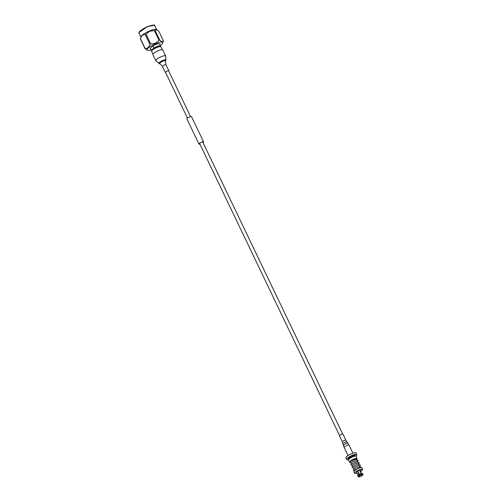<?xml version="1.0" encoding="UTF-8"?>
<svg xmlns="http://www.w3.org/2000/svg" width="502" height="502" viewBox="0 0 502 502"><rect width="100%" height="100%" fill="white"/><g stroke="black" fill="none" stroke-linecap="round" stroke-linejoin="round"><path stroke-width="0.75" d="M199.896 144.061A2.441 0.571 -25.6 0 1 199.074 144.005A2.441 0.571 -25.6 0 1 199.162 143.71A2.441 0.571 -25.6 0 1 201.484 142.229A2.441 0.571 -25.6 0 1 203.473 141.897A2.441 0.571 -25.6 0 1 203.392 142.191A2.441 0.571 -25.6 0 1 203.003 142.574M199.915 144.099A2.554 0.602 -25.6 0 1 198.974 144.055L186.913 118.892A2.554 0.602 -25.6 0 1 187.008 118.585A2.554 0.602 -25.6 0 1 189.436 117.035A2.554 0.602 -25.6 0 1 191.526 116.684L203.58 141.846A2.554 0.602 -25.6 0 1 203.492 142.16A2.554 0.602 -25.6 0 1 203.021 142.606M198.974 144.055A2.554 0.602 -25.6 0 1 199.062 143.748A2.554 0.602 -25.6 0 1 201.49 142.198A2.554 0.602 -25.6 0 1 203.58 141.846M139.154 32.398L147.362 26.7L154.039 25.263M159.372 46.699L159.36 46.667A3.803 0.897 154.4 0 0 156.775 46.981A3.803 0.897 154.4 0 0 153.091 49.02A3.803 0.897 154.4 0 0 152.501 49.955L152.52 49.987M156.825 29.681L155.112 30.434A10.096 2.372 154.4 0 0 154.403 30.609L149.652 31.212L146.026 34.161A10.096 2.372 154.4 0 0 145.247 34.613C142.913 34.456 141.319 35.83 140.466 38.723A10.096 2.372 154.4 0 0 140.428 38.836L141.006 36.803A8.672 2.039 -25.6 0 1 149.477 30.98A8.672 2.039 -25.6 0 1 156.317 29.467L158.707 30.992L163.376 40.731A10.096 2.372 154.4 0 1 163.338 40.894A10.096 2.372 154.4 0 1 163.307 41.007M150.976 49.936A8.672 2.039 -25.6 0 1 147.456 50.263A8.672 2.039 -25.6 0 1 155.57 43.699A8.672 2.039 -25.6 0 1 162.767 42.927A8.672 2.039 -25.6 0 1 160.301 45.469M146.026 34.161L150.688 43.894L155.444 43.297L159.071 40.348A10.096 2.372 -25.6 0 1 159.774 40.173C161.707 41.886 162.905 42.074 163.376 40.731M162.315 49.685L160.96 46.855A5.164 1.217 154.4 0 0 157.446 47.276A5.164 1.217 154.4 0 0 152.445 50.049A5.164 1.217 154.4 0 0 151.642 51.317L152.997 54.147M160.295 46.598L160.602 46.335A5.164 1.217 154.4 0 0 160.59 46.077A5.164 1.217 154.4 0 0 153.919 48.004L151.259 50.288A5.164 1.217 154.4 0 0 151.271 50.545A5.164 1.217 154.4 0 0 151.755 50.79M160.59 46.077L159.592 43.994A5.164 1.217 154.4 0 0 152.922 45.914L153.919 48.004M151.259 50.288L150.261 48.205A5.164 1.217 154.4 0 0 150.274 48.456L151.271 50.545M140.428 38.836A10.096 2.372 154.4 0 0 140.397 38.999L145.059 48.738L147.456 50.263M159.071 40.348L154.403 30.609M140.466 38.723L145.128 48.462C147.45 48.625 149.044 47.257 149.91 44.345L145.247 34.613M155.112 30.434L159.774 40.173M150.688 43.894A10.096 2.372 154.4 0 0 149.91 44.345M150.261 48.205L152.922 45.914M358.384 468.504L357.449 468.761M358.315 468.535L355.058 469.803L354.481 470.192L354.638 470.65M360.172 466.986L359.739 466.101L358.679 465.774L356.244 466.245M358.679 465.774L356.414 466.214L353.276 467.676L353.854 469.012M358.968 464.469L358.535 463.584L357.468 463.258L355.039 463.729M357.468 463.258L355.209 463.697L352.078 465.153L352.642 466.496M357.757 461.953L357.33 461.068L356.263 460.748L353.835 461.212M356.263 460.748L354.004 461.181L350.867 462.637L351.438 463.98M356.552 459.437L356.288 458.884A3.288 0.772 154.4 0 0 354.054 459.148A3.288 0.772 154.4 0 0 350.867 460.918A3.288 0.772 154.4 0 0 350.509 461.282M354.619 473.298L353.891 471.786A4.449 1.048 -25.6 0 1 354.581 470.694A4.449 1.048 -25.6 0 1 358.892 468.303A4.449 1.048 -25.6 0 1 361.917 467.939L362.639 469.452A4.449 1.048 154.4 0 0 359.614 469.816A4.449 1.048 154.4 0 0 355.309 472.2A4.449 1.048 154.4 0 0 354.619 473.298A4.449 1.048 154.4 0 0 356.916 473.185A2.328 0.546 -25.6 0 1 356.96 473.047L358.315 476.53A2.61 0.615 -25.6 0 1 358.704 476.091A2.61 0.615 154.4 0 1 359.457 475.551L357.951 472.2A2.328 0.546 -25.6 0 1 358.328 471.98L359.488 474.396A2.328 0.546 -25.6 0 1 361.22 473.662L360.059 471.246A2.328 0.546 -25.6 0 1 360.405 471.158L361.559 473.574A2.328 0.546 -25.6 0 1 362.174 473.549L362.538 473.668A2.61 0.615 -25.6 0 1 362.67 473.769A2.61 0.615 -25.6 0 1 362.689 473.832M361.114 471.171A4.449 1.048 154.4 0 0 361.948 470.543A4.449 1.048 154.4 0 0 362.639 469.452M348.306 460.133A4.449 1.048 -25.6 0 1 349.003 459.035A4.449 1.048 -25.6 0 1 353.308 456.651A4.449 1.048 -25.6 0 1 356.332 456.287L356.219 456.042A4.449 1.048 -25.6 0 0 353.188 456.406A4.449 1.048 -25.6 0 0 348.884 458.797A4.449 1.048 -25.6 0 0 348.193 459.888L348.306 460.133A4.449 1.048 -25.6 0 0 348.338 460.177L349.731 461.978A3.953 0.929 -25.6 0 1 350.371 461.037A3.953 0.929 -25.6 0 1 354.286 458.884A3.953 0.929 -25.6 0 1 356.903 458.64A3.953 0.929 -25.6 0 1 356.514 459.349M348.67 458.985L348.457 458.552A3.627 0.853 -25.6 0 1 349.022 457.655A3.627 0.853 -25.6 0 1 352.536 455.709A3.627 0.853 -25.6 0 1 355.008 455.414L355.215 455.854M356 455.872A5.629 1.324 154.4 0 0 356.809 454.548A5.629 1.324 154.4 0 0 352.975 455.013A5.629 1.324 154.4 0 0 347.535 458.031A5.629 1.324 154.4 0 0 346.656 459.412A5.629 1.324 154.4 0 0 348.2 459.612M356.809 454.548L356.05 452.967A5.629 1.324 154.4 0 0 352.216 453.425A5.629 1.324 154.4 0 0 346.775 456.443A5.629 1.324 154.4 0 0 345.897 457.824L346.656 459.412M356.332 456.287A4.449 1.048 -25.6 0 1 356.351 456.337L356.903 458.64M358.71 476.549L358.761 476.643A2.171 0.508 -25.6 0 1 358.792 476.511L358.547 476.618A2.441 0.571 -25.6 0 1 359.595 475.714L359.457 475.551M358.001 476.078A2.61 0.615 -25.6 0 1 357.964 476.028A2.61 0.615 -25.6 0 1 357.945 475.959L358.089 475.601M358.566 476.856A2.61 0.615 -25.6 0 1 358.434 476.831A2.61 0.615 -25.6 0 1 358.296 476.731A2.61 0.615 -25.6 0 1 358.284 476.668L357.945 475.959M362.984 474.647L362.908 474.886A2.441 0.571 -25.6 0 1 362.551 475.3A2.441 0.571 -25.6 0 1 361.86 475.789L361.754 475.77A2.171 0.508 -25.6 0 1 361.377 475.99L361.484 476.009A2.441 0.571 -25.6 0 1 359.645 476.787L359.783 476.668A2.171 0.508 -25.6 0 1 359.445 476.749L359.3 476.875A2.441 0.571 -25.6 0 1 358.654 476.9A2.441 0.571 -25.6 0 1 358.51 476.749L358.284 476.668M357.982 475.827A2.61 0.615 -25.6 0 1 358.365 475.381A2.61 0.615 -25.6 0 1 359.118 474.848M361.559 473.574L361.829 473.7A2.61 0.615 -25.6 0 1 362.538 473.668M361.829 473.7L362.168 474.403A2.61 0.615 -25.6 0 1 363.009 474.472A2.61 0.615 -25.6 0 1 363.028 474.534L362.94 474.754A2.441 0.571 -25.6 0 0 362.149 474.628L362.168 474.403M359.488 474.396L359.972 475.494A2.441 0.571 -25.6 0 1 361.81 474.716L361.666 474.836A2.171 0.508 -25.6 0 1 362.011 474.754L360.323 471.227A2.171 0.508 154.4 0 0 360.078 471.284M359.495 474.628A2.61 0.615 -25.6 0 1 361.49 473.781L361.22 473.662M359.834 475.331A2.61 0.615 -25.6 0 1 361.823 474.49L361.49 473.781M358.346 472.012A2.171 0.508 154.4 0 0 358.014 472.206L359.702 475.733A2.171 0.508 -25.6 0 1 360.078 475.513L359.972 475.494M361.151 471.278L360.725 470.368A2.328 0.546 154.4 0 0 359.143 470.562A2.328 0.546 154.4 0 0 356.891 471.805A2.328 0.546 154.4 0 0 356.533 472.376L358.07 475.589L357.01 473.148M358.121 475.463A2.328 0.546 -25.6 0 1 358.459 475.08A2.328 0.546 -25.6 0 1 359.106 474.616M342.326 441.867A1.952 0.458 154.4 0 1 342.609 441.402A1.952 0.458 154.4 0 1 344.504 440.342A1.952 0.458 154.4 0 1 345.847 440.179L342.954 434.136A1.952 0.458 154.4 0 0 341.611 434.305A1.952 0.458 154.4 0 0 339.716 435.359A1.952 0.458 154.4 0 0 339.434 435.824L342.326 441.867L343.468 445.487A2.491 0.584 154.4 0 1 343.839 444.916A2.491 0.584 154.4 0 1 346.204 443.586A2.491 0.584 154.4 0 1 347.955 443.335L349.066 445.174A2.698 0.634 154.4 0 0 347.208 445.399A2.698 0.634 154.4 0 0 344.592 446.862A2.698 0.634 154.4 0 0 344.203 447.502L343.468 445.487M165.647 72.57A1.952 0.458 -25.6 0 1 165.497 72.564A1.952 0.458 -25.6 0 1 165.346 72.476A1.952 0.458 -25.6 0 1 166.626 71.359A1.952 0.458 -25.6 0 1 168.71 70.7A1.952 0.458 -25.6 0 1 168.867 70.788A1.952 0.458 -25.6 0 1 168.754 71.083M165.647 55.967A5.453 1.28 -25.6 0 0 165.221 55.722A5.453 1.28 -25.6 0 0 159.391 57.561A5.453 1.28 -25.6 0 0 155.808 60.679L152.915 54.643A5.453 1.28 -25.6 0 1 156.498 51.524A5.453 1.28 -25.6 0 1 162.328 49.685A5.453 1.28 -25.6 0 1 162.755 49.93L165.647 55.967L165.924 60.221A3.966 0.935 -25.6 0 0 165.61 59.813A3.966 0.935 -25.6 0 0 161.004 61.357A3.966 0.935 -25.6 0 0 158.952 63.559A3.966 0.935 -25.6 0 0 159.084 63.597M154.685 25.646C155.338 24.529 152.903 24.874 147.375 26.688C139.255 30.296 138.163 33.352 139.048 33.138A8.672 2.039 -25.6 0 1 147.506 26.87A8.672 2.039 -25.6 0 1 154.685 25.646L156.568 29.574M345.847 440.179L346.932 441.973A2.159 0.508 154.4 0 0 345.414 442.193A2.159 0.508 154.4 0 0 343.368 443.341A2.159 0.508 154.4 0 0 343.042 443.837M165.346 72.476L162.453 66.433A1.952 0.458 -25.6 0 1 163.734 65.316A1.952 0.458 -25.6 0 1 165.817 64.664A1.952 0.458 -25.6 0 1 165.974 64.752C165.428 62.022 165.334 60.742 165.698 60.918L165.924 60.221M159.755 63.854A3.445 0.809 -25.6 0 1 159.636 63.823A3.445 0.809 -25.6 0 1 161.418 61.909A3.445 0.809 -25.6 0 1 165.422 60.566A3.445 0.809 -25.6 0 1 165.698 60.918M165.459 72.181L187.472 118.133M199.545 143.327L339.547 435.529M168.565 70.694L190.584 116.646M202.651 141.84L342.653 434.042M162.767 42.927L163.338 40.894M139.048 33.138L140.93 37.066M350.948 462.957L349.706 462.606L350.045 461.608L352.699 460.24L355.918 459.443L357.976 460.152L357.694 461.821M352.153 465.473L350.911 465.122L351.268 464.105L354.374 462.587L357.129 461.959L359.181 462.675L358.905 464.337M353.364 467.989L352.115 467.632L352.46 466.64L355.228 465.228L358.259 464.482L360.386 465.191L360.11 466.854M354.569 470.506L353.565 470.449L353.352 469.521L356.056 467.889L359.476 466.992L361.616 467.751M357.964 476.028L358.296 476.731M362.67 473.769L363.009 474.472M344.203 447.502L348.037 455.515M349.066 445.174L352.906 453.18M346.932 441.973L347.955 443.335M162.453 66.433C160.665 64.3 159.724 63.434 159.636 63.823L155.808 60.679M168.867 70.788L165.974 64.752"/></g></svg>
